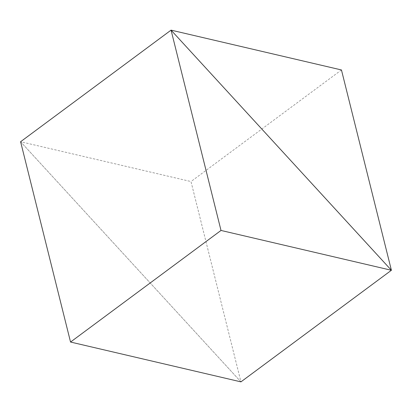 <?xml version="1.0" encoding="UTF-8"?>
<svg xmlns="http://www.w3.org/2000/svg" width="412" height="412" viewBox="0 0 412 412"><rect width="100%" height="100%" fill="white"/><g stroke="black" fill="none" stroke-linecap="round" stroke-linejoin="round"><path stroke-width="0.31" stroke-dasharray="2.06 1.54" d="M20.6 141.728L240.938 381.867L190.993 181.553L20.6 141.728L240.938 381.867M341.455 69.958L190.993 181.553"/><path stroke-width="0.62" d="M240.938 381.867L391.4 270.272L221.007 230.447L171.062 30.133L391.4 270.272L240.938 381.867L70.545 342.042L20.6 141.728L171.062 30.133L391.4 270.272L341.455 69.958L171.062 30.133L20.6 141.728M221.007 230.447L70.545 342.042"/></g></svg>
